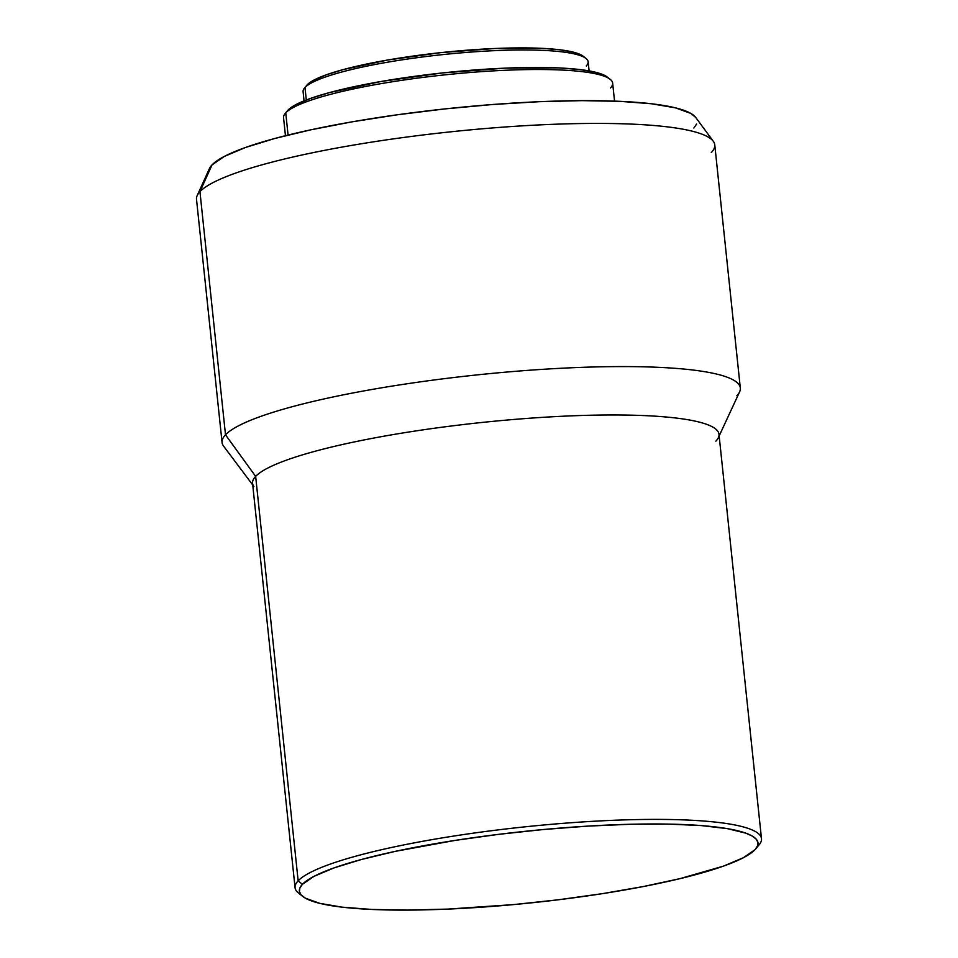 <?xml version="1.0" encoding="UTF-8"?>
<svg xmlns="http://www.w3.org/2000/svg" width="958" height="958" viewBox="0 0 958 958"><rect width="100%" height="100%" fill="white"/><g stroke="black" fill="none" stroke-linecap="round" stroke-linejoin="round"><path stroke-width="1.44" d="M585.985 58.45L583.171 56.223A140.694 21.902 174 0 0 444.596 52.235A140.694 21.902 174 0 0 307.279 84.735L304.991 87.489A143.305 22.309 -6 0 1 444.847 54.39A143.305 22.309 -6 0 1 585.985 58.45A143.305 22.309 -6 0 1 586.248 65.97M589.098 70.904L588.14 61.755A143.305 22.309 174 0 0 456.116 53.289A143.305 22.309 174 0 0 304.991 87.489L306.297 99.967L304.991 87.489A143.305 22.309 174 0 0 303.099 91.717L304.057 100.853M610.174 79.298L607.348 77.071A162.848 25.351 174 0 0 446.967 72.461A162.848 25.351 174 0 0 288.035 110.074L285.747 112.84A165.447 25.758 -6 0 1 447.218 74.616A165.447 25.758 -6 0 1 610.174 79.298A165.447 25.758 -6 0 1 610.462 87.992M614.545 101.117L612.653 83.118A165.447 25.758 174 0 0 460.235 73.347A165.447 25.758 174 0 0 285.747 112.84L288.071 135.054L285.747 112.84A165.447 25.758 174 0 0 283.556 117.702L285.448 135.701M713.303 141.293L695.736 117.475A245.511 38.212 174 0 0 459.84 107.38A245.511 38.212 174 0 0 212.017 164.92L199.947 191.648A260.552 40.559 -6 0 1 462.942 130.575A260.552 40.559 -6 0 1 713.303 141.293A260.552 40.559 -6 0 1 711.327 152.526M740.318 388.014L714.764 144.85A260.552 40.559 174 0 0 474.737 129.462A260.552 40.559 174 0 0 199.947 191.648L225.501 434.812A260.552 40.559 -6 0 1 500.292 372.626A260.552 40.559 -6 0 1 740.318 388.014A260.552 40.559 -6 0 1 736.882 395.69M719.159 435.938L739.6 391.87A260.552 40.559 174 0 0 512.267 371.584A260.552 40.559 174 0 0 225.501 434.812L255.654 476.377A234.494 36.5 -6 0 1 513.727 419.472A234.494 36.5 -6 0 1 718.332 437.722A234.494 36.5 -6 0 1 715.889 441.159M761.49 838.681L718.979 434.261A234.494 36.5 174 0 0 502.962 420.406A234.494 36.5 174 0 0 255.654 476.377L298.154 880.809A234.494 36.5 -6 0 1 545.461 824.838A234.494 36.5 -6 0 1 761.49 838.681A234.494 36.5 -6 0 1 758.401 845.591M755.73 848.86L759.179 844.716A234.494 36.5 174 0 0 563.795 823.281A234.494 36.5 174 0 0 298.154 880.809L302.393 884.354A230.591 35.889 -6 0 1 563.603 827.796A230.591 35.889 -6 0 1 755.73 848.86A230.591 35.889 -6 0 1 754.964 849.722L743.312 857.745L723.422 866.14L679.857 878.678L643.309 886.545L602.342 893.658L558.562 899.754L513.62 904.591L447.829 909.094L407.509 910.1L371.848 909.453L342.21 907.166L319.744 903.346L305.303 898.125L301.279 895.059L299.447 891.706L299.818 888.138L302.393 884.354L314.044 876.319L333.935 867.936L361.322 859.518L395.127 851.387L455.014 840.417L498.807 834.322L543.737 829.484L588.104 826.095L630.172 824.275L668.349 824.096L701.16 825.568L727.338 828.634L745.887 833.173L752.054 835.951L756.078 839.016L757.922 842.357L757.538 845.938L754.964 849.722A230.591 35.889 -6 0 1 529.906 902.999A230.591 35.889 -6 0 1 302.812 896.46A230.591 35.889 -6 0 1 302.393 884.354L298.154 880.809A234.494 36.5 174 0 0 298.573 893.119L302.812 896.46M301.016 894.76A234.494 36.5 -6 0 1 295.064 887.707A234.494 36.5 -6 0 1 298.154 880.809L255.654 476.377A234.494 36.5 174 0 0 252.553 483.275L295.064 887.707M253.918 486.544A234.494 36.5 -6 0 1 255.654 476.377L225.501 434.812A260.552 40.559 174 0 0 223.573 446.105L252.732 484.964M222.064 442.488A260.552 40.559 -6 0 1 225.501 434.812L199.947 191.648A260.552 40.559 174 0 0 196.51 199.324L222.064 442.488M197.204 195.54A260.552 40.559 -6 0 1 199.947 191.648L212.017 164.92A245.511 38.212 174 0 0 209.431 168.584L197.204 195.54M695.759 117.499L690.778 113.391L675.402 107.835L651.476 103.763L619.922 101.332L581.949 100.638L539.031 101.704L492.783 104.494L445.015 108.901L397.558 114.744L352.221 121.81L310.763 129.833L274.754 138.479L245.607 147.448L224.423 156.37L212.017 164.92L209.275 168.943M693.867 128.049L696.622 124.025M285.185 113.451A165.447 25.758 -6 0 1 285.747 112.84L288.035 110.074A162.848 25.351 174 0 0 287.484 110.685L285.185 113.451M607.456 77.155L595.385 72.209L579.518 69.515L558.586 67.898L504.926 68.15L442.572 72.916L381.021 81.49L329.648 92.543L310.308 98.494L296.262 104.41L287.436 110.745M304.512 88.028A143.305 22.309 -6 0 1 304.991 87.489L307.279 84.735A140.694 21.902 174 0 0 306.799 85.262L304.512 88.028M583.266 56.294L572.836 52.019L559.125 49.684L541.042 48.295L494.675 48.511L440.8 52.63L387.619 60.031L343.227 69.587L326.522 74.724L314.38 79.837L306.764 85.322"/></g></svg>
